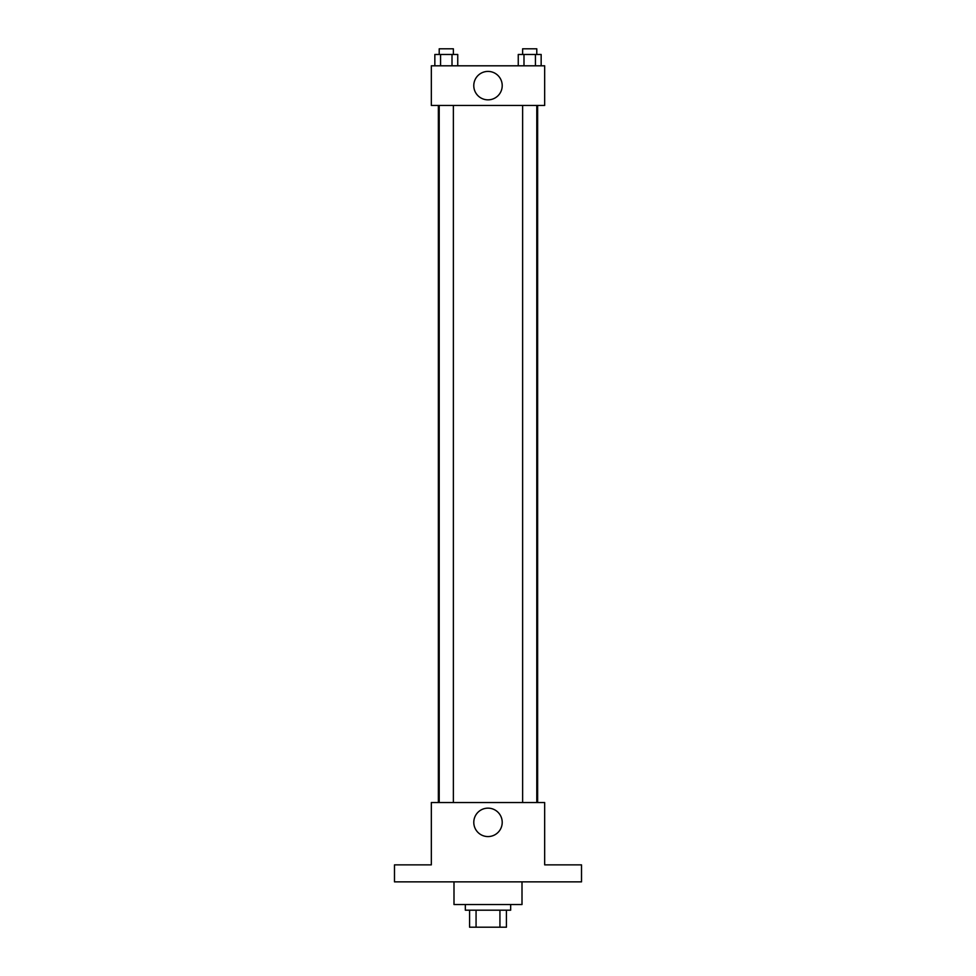 <?xml version="1.0" encoding="UTF-8"?>
<svg xmlns="http://www.w3.org/2000/svg" width="976" height="976" viewBox="0 0 976 976"><rect width="100%" height="100%" fill="white"/><g stroke="black" fill="none" stroke-linecap="round" stroke-linejoin="round"><path stroke-width="1.46" d="M499.932 910.193L499.932 927.2L469.578 927.2L469.578 910.193M499.932 927.2L506.422 927.2L506.422 910.193L506.422 927.2M510.668 904.532L510.668 910.193L465.332 910.193L465.332 904.532M476.068 910.193L476.068 927.2M453.999 881.865L453.999 904.532L522.001 904.532L522.001 881.865M581.513 881.865L394.487 881.865L394.487 864.858L431.331 864.858L431.331 802.528L544.669 802.528L544.669 864.858L581.513 864.858L581.513 881.865M502.213 822.353A14.213 14.213 0 0 1 480.887 834.663A14.213 14.213 0 0 1 480.887 810.056A14.213 14.213 0 0 1 502.213 822.353M537.642 105.469L537.642 802.528M522.624 802.528L522.624 105.469M453.376 105.469L453.376 802.528M544.669 105.469L431.331 105.469L431.331 65.807L544.669 65.807L544.669 105.469M502.213 85.632A14.213 14.213 0 0 1 480.887 97.942A14.213 14.213 0 0 1 480.887 73.322A14.213 14.213 0 0 1 502.213 85.632M541.155 65.807L541.155 54.473L518.256 54.473L518.256 65.807M535.434 54.473L535.434 65.807M523.99 54.473L523.99 65.807M522.624 54.473L522.624 48.8L536.788 48.8L536.788 54.473M457.744 65.807L457.744 54.473L434.845 54.473L434.845 65.807M452.01 54.473L452.01 65.807M440.566 54.473L440.566 65.807M439.212 54.473L439.212 48.8L453.376 48.8L453.376 54.473M438.358 105.469L438.358 802.528M536.788 802.528L536.788 105.469M439.212 105.469L439.212 802.528"/></g></svg>
